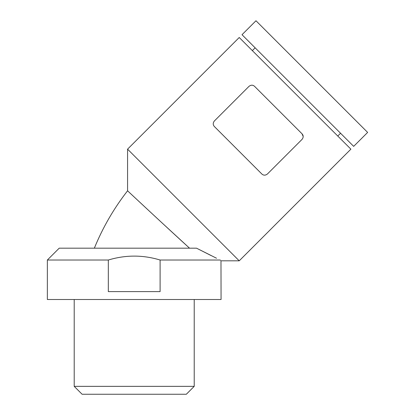 <?xml version="1.0" encoding="UTF-8"?>
<svg xmlns="http://www.w3.org/2000/svg" width="415" height="415" viewBox="0 0 415 415"><rect width="100%" height="100%" fill="white"/><g stroke="black" fill="none" stroke-linecap="round" stroke-linejoin="round"><path stroke-width="0.62" d="M239.227 37.5L350.888 149.161L239.227 260.817L127.571 149.161L239.227 37.5M261.839 174.004C263.541 175.535 265.403 175.535 267.421 174.004C265.434 175.535 263.572 175.535 261.839 174.004L214.384 126.549C212.854 124.811 212.854 122.949 214.384 120.967L249 86.351C250.987 84.816 252.849 84.816 254.582 86.351C252.88 84.816 251.018 84.816 249 86.351M267.421 174.004L302.037 139.388C303.567 137.401 303.567 135.544 302.037 133.806L254.582 86.351M303.194 136.514L302.037 133.806M337.769 136.037L340.559 133.246M242.018 34.71L353.679 146.365L367.638 132.411L255.977 20.75L242.018 34.71M108.325 260.023C125.621 254.805 142.879 254.805 160.102 260.023L160.102 291.61L108.325 291.61L108.325 260.023L47.362 260.023L59.205 248.18L196.528 248.18L211.178 255.604M160.102 260.023L220.215 260.023C221.351 261.082 221.351 261.082 220.215 260.023L220.484 260.283M220.982 260.745L221.065 299.506L47.362 299.506L47.362 260.023M74.207 386.355L82.103 394.25L186.325 394.25L194.22 386.355L74.207 386.355L74.207 299.506M189.536 248.18C166.706 227.43 126.067 189.422 127.571 190.796C125.978 189.333 166.654 227.384 189.536 248.18L162.374 223.208M94.35 248.18C102.775 227.524 113.85 208.392 127.571 190.796L128.775 191.922M129.433 192.544L133.931 196.746M136.774 199.402L139.144 201.617M127.571 190.796L127.571 149.161M216.521 258.234L196.528 248.18M252.351 50.62L255.142 47.829M194.22 299.506L194.22 386.355M221.065 260.817L239.227 260.817"/></g></svg>
